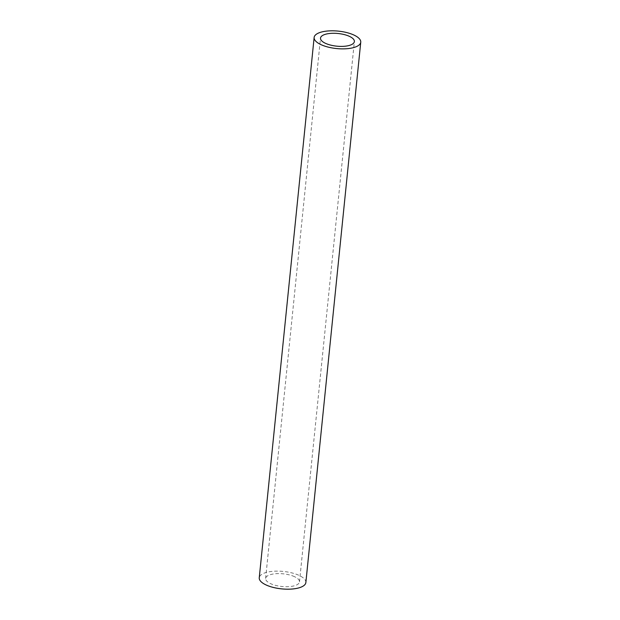 <?xml version="1.0" encoding="UTF-8"?>
<svg xmlns="http://www.w3.org/2000/svg" width="620" height="620" viewBox="0 0 620 620"><rect width="100%" height="100%" fill="white"/><g stroke="black" fill="none" stroke-linecap="round" stroke-linejoin="round"><path stroke-width="0.46" stroke-dasharray="3.1 2.33" d="M305.862 582.529A23.428 8.765 5.8 0 0 296.903 574.476A23.428 8.765 5.8 0 0 272.722 571.322A23.428 8.765 5.8 0 0 259.253 577.793M292.981 576.027A17.019 6.363 -174.2 0 1 299.491 581.886A17.019 6.363 -174.2 0 1 289.703 586.582A17.019 6.363 -174.2 0 1 272.141 584.296A17.019 6.363 -174.2 0 1 265.624 578.445A17.019 6.363 -174.2 0 1 275.412 573.74A17.019 6.363 -174.2 0 1 292.981 576.027M299.491 581.886L354.377 41.556M265.624 578.445L320.509 38.114"/><path stroke-width="0.93" d="M323.097 45.524A23.428 8.765 -174.2 0 1 314.138 37.471A23.428 8.765 -174.2 0 1 327.608 31A23.428 8.765 -174.2 0 1 351.788 34.147A23.428 8.765 -174.2 0 1 360.747 42.206A23.428 8.765 -174.2 0 1 347.278 48.678A23.428 8.765 -174.2 0 1 323.097 45.524M314.138 37.471L259.253 577.793A23.428 8.765 5.8 0 0 268.212 585.854A23.428 8.765 5.8 0 0 292.392 589A23.428 8.765 5.8 0 0 305.862 582.529L360.747 42.206M347.859 35.704A17.019 6.363 -174.2 0 1 354.377 41.556A17.019 6.363 -174.2 0 1 344.588 46.26A17.019 6.363 -174.2 0 1 327.019 43.974A17.019 6.363 -174.2 0 1 320.509 38.114A17.019 6.363 -174.2 0 1 330.297 33.418A17.019 6.363 -174.2 0 1 347.859 35.704"/></g></svg>
